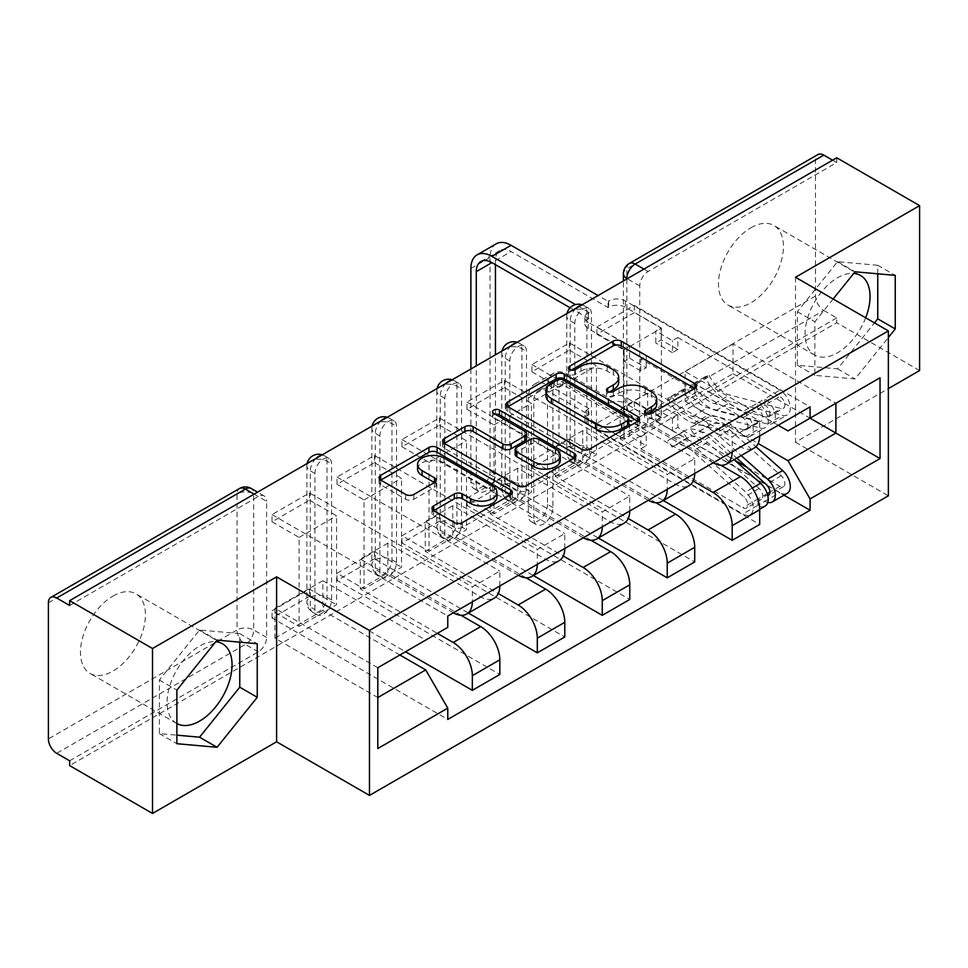 <?xml version="1.0" encoding="UTF-8"?>
<svg xmlns="http://www.w3.org/2000/svg" width="968" height="968" viewBox="0 0 968 968"><rect width="100%" height="100%" fill="white"/><g stroke="black" fill="none" stroke-linecap="round" stroke-linejoin="round"><path stroke-width="0.73" stroke-dasharray="4.84 3.63" d="M647.314 414.001L645.692 414.933A4.041 2.335 0 0 0 644.506 416.591A4.041 2.335 0 0 0 645.692 418.236A4.041 2.335 0 0 0 651.416 418.236L694.855 393.165A5.784 3.34 0 0 0 696.549 390.806A5.784 3.34 0 0 0 694.855 388.446L694.77 388.398M571.289 370.103L569.668 371.046A4.041 2.335 0 0 0 568.482 372.692A4.041 2.335 0 0 0 569.668 374.35A4.041 2.335 0 0 0 575.391 374.35L581.006 371.095L581.006 366.291M609.295 392.052L607.686 392.984A4.041 2.335 0 0 0 606.5 394.641A4.041 2.335 0 0 0 607.686 396.299A4.041 2.335 0 0 0 613.409 396.299L619.024 393.044L619.024 388.241M314.927 609.562L314.927 473.473A11.773 6.8 -60 0 1 320.069 461.615A11.773 6.8 -60 0 1 329.144 458.457A11.773 6.8 -60 0 1 331.576 463.853L331.576 599.942A11.773 6.8 -60 0 1 323.251 614.365A11.773 6.8 -60 0 1 317.359 614.946A11.773 6.8 -60 0 1 314.927 609.562L310.341 606.912A11.773 6.8 120 0 0 312.785 612.308A11.773 6.8 120 0 0 318.678 611.716A11.773 6.8 120 0 0 327.002 597.292L327.002 461.204A11.773 6.8 120 0 0 324.558 455.819A11.773 6.8 120 0 0 321.267 455.384M379.892 572.052L379.892 435.963A11.773 6.8 -60 0 1 385.034 424.105A11.773 6.8 -60 0 1 394.109 420.959A11.773 6.8 -60 0 1 396.541 426.344L396.541 562.432A11.773 6.8 -60 0 1 388.216 576.855A11.773 6.8 -60 0 1 382.324 577.448A11.773 6.8 -60 0 1 379.892 572.052L375.306 569.402A11.773 6.8 120 0 0 377.75 574.798A11.773 6.8 120 0 0 383.643 574.218A11.773 6.8 120 0 0 391.967 559.782L391.967 423.706A11.773 6.8 120 0 0 389.523 418.309A11.773 6.8 120 0 0 386.232 417.874M444.856 534.542L444.856 398.453A11.773 6.8 -60 0 1 449.999 386.607A11.773 6.8 -60 0 1 459.074 383.449A11.773 6.8 -60 0 1 461.506 388.834L461.506 524.922A11.773 6.8 -60 0 1 453.181 539.357A11.773 6.8 -60 0 1 447.289 539.938A11.773 6.8 -60 0 1 444.856 534.542L440.271 531.904A11.773 6.8 120 0 0 442.715 537.288A11.773 6.8 120 0 0 448.607 536.708A11.773 6.8 120 0 0 456.932 522.284L456.932 386.196A11.773 6.8 120 0 0 454.488 380.799A11.773 6.8 120 0 0 451.197 380.364M509.821 497.032L509.821 360.955A11.773 6.8 -60 0 1 514.964 349.097A11.773 6.8 -60 0 1 524.039 345.939A11.773 6.8 -60 0 1 526.483 351.336L526.483 487.412A11.773 6.8 -60 0 1 518.146 501.847A11.773 6.8 -60 0 1 512.254 502.428A11.773 6.8 -60 0 1 509.821 497.032L505.236 494.394A11.773 6.8 120 0 0 507.68 499.778A11.773 6.8 120 0 0 513.572 499.198A11.773 6.8 120 0 0 521.897 484.774L521.897 348.686A11.773 6.8 120 0 0 519.453 343.301A11.773 6.8 120 0 0 516.174 342.853M574.786 459.534L574.786 323.445A11.773 6.8 -60 0 1 579.929 311.587A11.773 6.8 -60 0 1 589.004 308.429A11.773 6.8 -60 0 1 591.448 313.826L591.448 449.914A11.773 6.8 -60 0 1 583.111 464.337A11.773 6.8 -60 0 1 577.218 464.918A11.773 6.8 -60 0 1 574.786 459.534L570.2 456.884A11.773 6.8 120 0 0 572.645 462.281A11.773 6.8 120 0 0 578.537 461.688A11.773 6.8 120 0 0 586.862 447.264L586.862 311.176A11.773 6.8 120 0 0 584.418 305.791A11.773 6.8 120 0 0 581.139 305.356M750.938 227.746A45.932 26.523 -60 0 1 773.904 225.471A45.932 26.523 -60 0 1 780.946 262.292A45.932 26.523 -60 0 1 750.938 302.766A45.932 26.523 -60 0 1 727.972 305.041A45.932 26.523 -60 0 1 720.93 268.233A45.932 26.523 -60 0 1 750.938 227.746M865.682 317.794A45.932 26.523 -60 0 1 837.562 352.776A45.932 26.523 -60 0 1 814.596 355.05A45.932 26.523 -60 0 1 807.554 318.242A45.932 26.523 -60 0 1 837.562 277.755A45.932 26.523 -60 0 1 853.752 273.399M112.953 596.094A45.932 26.523 -60 0 1 135.919 593.82A45.932 26.523 -60 0 1 142.962 630.628A45.932 26.523 -60 0 1 112.953 671.102A45.932 26.523 -60 0 1 89.976 673.377A45.932 26.523 -60 0 1 82.933 636.569A45.932 26.523 -60 0 1 112.953 596.094M176.878 723.544A45.932 26.523 -60 0 1 176.599 723.386A45.932 26.523 -60 0 1 169.557 686.578A45.932 26.523 -60 0 1 199.565 646.104A45.932 26.523 -60 0 1 215.755 641.748M69.635 760.788L258.287 651.875A11.773 6.8 120 0 0 266.611 637.452L266.611 501.363L253.701 493.91A11.773 6.8 120 0 0 251.269 488.513M919.6 370.575L836.727 322.719L69.635 765.603M795.502 277.284L795.502 442.219L888.37 388.604M795.502 442.219L888.37 495.834M836.727 157.784L836.727 162.588L648.076 271.512A11.773 6.8 120 0 0 639.751 285.935L639.751 422.024L626.84 414.57A11.773 6.8 120 0 0 629.285 419.955A11.773 6.8 120 0 0 635.165 419.374L823.816 310.462A11.773 6.8 60 0 1 815.492 296.039L815.492 159.95A11.773 6.8 60 0 1 817.924 154.553M836.727 162.588L832.565 160.192M823.816 310.462L836.727 317.915L836.727 322.719M720.857 465.245L647.665 422.98L647.665 393.165L740.532 446.78A27.092 15.645 -120 0 0 754.072 448.124M759.686 435.963A27.092 15.645 -120 0 0 759.686 435.721L759.686 421.056L732.195 436.931L732.195 451.596A27.092 15.645 60 0 1 732.195 451.838M596.857 430.433L596.857 423.222L634.33 401.587L634.33 408.798L596.857 430.433L759.686 524.45M596.857 423.222L623.924 438.855L623.924 349.896L661.41 328.249L634.33 312.628L596.857 334.262L623.924 349.896M596.857 334.262L596.857 327.051L759.686 421.056M713.259 462.777A27.092 15.645 60 0 1 713.041 462.656L620.173 409.041L620.173 438.855L693.197 481.011M569.365 342.914L569.365 350.126L531.892 371.772L531.892 364.561L569.365 342.914L732.195 436.931M569.365 350.126L596.445 365.759L596.445 454.718L558.959 476.353L531.892 460.732L569.365 439.097L596.445 454.718M569.365 439.097L569.365 446.309L663.298 500.529M655.893 502.743L582.7 460.49L582.7 430.675L675.567 484.29A27.092 15.645 -120 0 0 689.107 485.634M694.721 473.473A27.092 15.645 -120 0 0 694.721 473.231L694.721 458.566L667.23 474.429L667.23 489.094A27.092 15.645 60 0 1 667.23 489.336M569.365 446.309L531.892 467.943L694.721 561.948M531.892 467.943L531.892 460.732M531.892 371.772L558.959 387.394L558.959 476.353M531.892 364.561L694.721 458.566M648.282 500.274A27.092 15.645 60 0 1 648.076 500.166L555.208 446.538L555.208 476.353L628.232 518.509M504.401 380.424L504.401 387.636L466.927 409.27L466.927 402.059L504.401 380.424L667.23 474.429M504.401 387.636L531.48 403.269L531.48 492.228L493.995 513.863L466.927 498.242L504.401 476.595L531.48 492.228M504.401 476.595L504.401 483.806L598.333 538.039M590.928 540.253L517.735 498L517.735 468.185L610.602 521.8A27.092 15.645 -120 0 0 624.142 523.144M629.757 510.983A27.092 15.645 -120 0 0 629.757 510.741L629.757 496.076L602.265 511.939L602.265 526.604A27.092 15.645 60 0 1 602.265 526.846M504.401 483.806L466.927 505.453L629.757 599.458M466.927 505.453L466.927 498.242M466.927 409.27L493.995 424.904L493.995 513.863M466.927 402.059L629.757 496.076M583.317 537.784A27.092 15.645 60 0 1 583.111 537.663L490.244 484.048L490.244 513.863L563.267 556.019M439.436 417.934L439.436 425.146L401.962 446.78L401.962 439.569L439.436 417.934L602.265 511.939M439.436 425.146L466.503 440.779L466.503 529.738L429.03 551.373L401.962 535.74L439.436 514.105L466.503 529.738M439.436 514.105L439.436 521.316L533.368 575.549M525.963 577.763L452.77 535.51L452.77 505.695L545.637 559.31A27.092 15.645 -120 0 0 559.177 560.654M564.792 548.481A27.092 15.645 -120 0 0 564.792 548.251L564.792 533.574L537.3 549.449L537.3 564.114A27.092 15.645 60 0 1 537.3 564.356M439.436 521.316L401.962 542.963L564.792 636.968M401.962 542.963L401.962 535.74M401.962 446.78L429.03 462.414L429.03 551.373M401.962 439.569L564.792 533.574M518.352 575.294A27.092 15.645 60 0 1 518.146 575.173L425.279 521.558L425.279 551.373L498.302 593.529M374.471 455.444L374.471 462.656L336.997 484.29L336.997 477.079L374.471 455.444L537.3 549.449M374.471 462.656L401.538 478.277L401.538 567.236L364.065 588.883L336.997 573.25L374.471 551.615L401.538 567.236M374.471 551.615L374.471 558.826L468.403 613.059M460.998 615.273L387.805 573.008L387.805 543.193L480.673 596.808A27.092 15.645 -120 0 0 494.212 598.151M499.827 585.991A27.092 15.645 -120 0 0 499.827 585.749L499.827 571.084L472.336 586.959L472.336 601.624A27.092 15.645 60 0 1 472.336 601.866M374.471 558.826L336.997 580.461L499.827 674.478M336.997 580.461L336.997 573.25M336.997 484.29L364.065 499.924L364.065 588.883M336.997 477.079L499.827 571.084M453.387 612.804A27.092 15.645 60 0 1 453.181 612.683L360.314 559.068L360.314 588.883L437.354 633.362M309.506 492.942L309.506 500.154L272.032 521.8L272.032 514.589L309.506 492.942L472.336 586.959M309.506 500.154L336.574 515.787L336.574 604.746L299.1 626.393L272.032 610.76L309.506 589.125L336.574 604.746M309.506 589.125L309.506 596.336L405.495 651.754M387.805 543.193L360.314 559.068M452.77 505.695L425.279 521.558M517.735 468.185L490.244 484.048M582.7 430.675L555.208 446.538M647.665 393.165L620.173 409.041M360.314 588.883L387.805 573.008M425.279 551.373L452.77 535.51M490.244 513.863L517.735 498M555.208 476.353L582.7 460.49M620.173 438.855L647.665 422.98M778.212 425.267L685.138 371.531L685.138 401.345L733.03 373.696L733.03 343.882L835.892 403.269L788 430.917M733.03 343.882L685.138 371.531M685.138 401.345L758.162 443.501M733.03 373.696L810.071 418.176M833.158 299.015L814.862 321.775L814.862 375.354L855.046 378.948L888.37 337.505M399.881 654.997L322.84 610.518L322.84 580.703L274.948 608.352L377.81 667.739L377.81 748.53M274.948 608.352L274.948 638.166L377.81 697.553M322.84 580.703L425.702 640.09L377.81 667.739M274.948 638.166L322.84 610.518M596.857 327.051L634.33 305.404L810.071 406.875M634.33 305.404L634.33 312.628M634.33 401.587L661.41 417.208L661.41 328.249M634.33 408.798L783.983 495.192M309.506 596.336L272.032 617.971L447.773 719.43M272.032 514.589L447.773 616.047M661.41 417.208L623.924 438.855M272.032 617.971L272.032 610.76M272.032 521.8L299.1 537.421L299.1 626.393M447.773 627.349L425.702 640.09M69.635 605.472L258.287 496.548A11.773 6.8 -60 0 1 264.179 495.967A11.773 6.8 -60 0 1 266.611 501.363M836.727 317.915L648.076 426.827A11.773 6.8 -60 0 1 642.195 427.408A11.773 6.8 -60 0 1 639.751 422.024M558.959 387.394L596.445 365.759M493.995 424.904L531.48 403.269M429.03 462.414L466.503 440.779M364.065 499.924L401.538 478.277M299.1 537.421L336.574 515.787M877.746 273.811L877.746 265.28L837.562 261.687L797.378 311.684L797.378 365.263L837.562 368.856L874.503 322.889M837.562 368.856L855.046 378.948M797.378 365.263L814.862 375.354M797.378 311.684L814.862 321.775M837.562 261.687L855.046 271.778M877.746 265.28L895.243 275.372M239.762 642.147L239.762 633.616L199.565 630.023L159.381 680.02L159.381 733.599L176.878 735.16M159.381 733.599L176.878 743.702M159.381 680.02L176.878 690.124M199.565 630.023L217.062 640.126M239.762 633.616L257.246 643.72M656.74 404.14A18.501 10.684 0 0 0 651.319 396.59L651.319 391.786M619.024 393.044A18.501 10.684 0 0 1 645.184 393.044L651.319 396.59M618.721 382.191A18.501 10.684 0 0 0 613.301 374.64L613.301 369.836M581.006 371.095A18.501 10.684 0 0 1 607.166 371.095L613.301 374.64M507.922 406.693L507.837 406.741A5.784 3.34 0 0 0 506.143 409.101A5.784 3.34 0 0 0 507.837 411.461L581.417 453.931A5.784 3.34 0 0 0 589.597 453.931L637.827 426.089A5.784 3.34 0 0 0 639.521 423.73A5.784 3.34 0 0 0 637.827 421.37L637.755 421.322M628.789 423.73A4.041 2.335 0 0 0 627.615 422.072L627.615 417.269M545.952 395.767A18.501 10.684 0 0 1 551.373 388.216L557.302 384.792A4.041 2.335 0 0 1 563.025 384.792L627.615 422.072M574.193 458.021L574.266 458.07A5.784 3.34 0 0 1 575.96 460.429A5.784 3.34 0 0 1 574.266 462.789L526.035 490.631L526.035 485.827M444.348 443.392L444.276 443.429A5.784 3.34 0 0 0 442.582 445.8A5.784 3.34 0 0 0 444.276 448.16L517.856 490.631A5.784 3.34 0 0 0 526.035 490.631M526.495 438.48A5.784 3.34 0 0 0 524.801 436.12L493.74 418.188L493.74 413.372M495.35 414.304A4.041 2.335 0 0 0 492.555 416.53A4.041 2.335 0 0 0 493.74 418.188M560.303 460.308A15.464 8.93 0 0 0 555.765 453.992L555.765 449.188M515.145 454.403A5.784 3.34 0 0 1 516.827 452.044L530.524 444.143A5.784 3.34 0 0 1 538.704 444.143L555.765 453.992M433.724 510.644L433.652 510.693A5.784 3.34 0 0 0 431.958 513.052A5.784 3.34 0 0 0 433.652 515.412L454.294 527.33A5.784 3.34 0 0 0 462.462 527.33L510.705 499.488A5.784 3.34 0 0 0 512.399 497.129A5.784 3.34 0 0 0 510.705 494.769L510.62 494.721M496.935 497.129A15.464 8.93 0 0 0 492.409 490.812L492.409 486.009M417.571 469.153A15.464 8.93 0 0 1 427.118 460.913A15.464 8.93 0 0 1 443.973 462.849L492.409 490.812M380.787 480.092L380.714 480.128A5.784 3.34 0 0 0 379.02 482.488A5.784 3.34 0 0 0 380.714 484.847L405.652 499.246A5.784 3.34 0 0 0 413.82 499.246L434.463 487.327A5.784 3.34 0 0 0 436.157 484.968A5.784 3.34 0 0 0 434.463 482.608L434.39 482.572M547.513 504.376A13.54 7.817 -60 0 1 541.596 518.001A13.54 7.817 -60 0 1 531.154 521.631A13.54 7.817 -60 0 1 528.346 515.436L533.767 518.558A13.54 7.817 120 0 0 536.574 524.753A13.54 7.817 120 0 0 547.005 521.123A13.54 7.817 120 0 0 552.922 507.498L552.922 389.923A22.082 12.753 60 0 1 557.495 379.819A22.082 12.753 60 0 1 568.543 380.908L608.098 403.753L608.727 403.39A11.773 6.8 180 0 1 625.389 403.39L625.389 397.134A11.773 6.8 -0 0 0 608.727 397.134L608.098 397.497L568.543 374.652A29.742 17.17 -120 0 0 553.672 373.188A29.742 17.17 -120 0 0 547.513 386.801L547.513 504.376L552.922 507.498M608.098 403.753L608.098 397.497M767.781 495.592A7.066 4.078 60 0 1 764.889 494.987L757.811 499.077A7.066 4.078 60 0 0 761.344 499.428A7.066 4.078 60 0 0 759.13 488.501L707.572 442.497A27.685 15.984 60 0 0 688.587 437.354A27.685 15.984 60 0 0 687.099 438.431L672.107 447.083L667.86 440.755A35.332 20.401 60 0 1 669.759 439.387A35.332 20.401 60 0 1 694.008 445.945L745.554 491.95A14.726 8.506 60 0 1 750.176 514.71A14.726 8.506 60 0 1 742.819 513.984L588.314 424.783A11.773 6.8 180 0 1 584.866 419.979A11.773 6.8 180 0 1 588.314 415.163L588.943 414.812L588.943 408.556L588.314 408.919A11.773 6.8 -0 0 0 584.866 413.723A11.773 6.8 -0 0 0 588.314 418.539L624.13 439.206L629.551 436.084L629.551 424.069L624.13 427.19L640.792 436.81L640.792 448.825L646.2 445.704L629.551 436.084M624.13 439.206L624.13 427.19M655.784 420.935L661.192 417.813L661.192 405.786L655.784 408.919L655.784 420.935L672.445 430.554L677.854 427.433L734.785 460.296M640.792 448.825L742.819 507.74A7.066 4.078 -120 0 0 746.352 508.079A7.066 4.078 -120 0 0 744.138 497.153L692.58 451.161A27.685 15.984 -120 0 0 673.595 446.018A27.685 15.984 -120 0 0 672.107 447.083M687.099 438.431L682.851 432.091L667.86 440.755M682.851 432.091A35.332 20.401 60 0 1 684.751 430.724A35.332 20.401 60 0 1 709 437.294L734.083 459.667M765.168 506.058A14.726 8.506 60 0 1 757.811 505.332L742.819 513.984M747.235 467.496L779.881 486.335A7.066 4.078 -120 0 0 783.414 486.686A7.066 4.078 -120 0 0 781.2 475.76L729.642 429.756A27.685 15.984 -120 0 0 710.657 424.613A27.685 15.984 -120 0 0 709.169 425.69L694.177 434.342A27.685 15.984 60 0 1 695.665 433.277A27.685 15.984 60 0 1 714.65 438.407L736.745 458.13M661.192 417.813L625.389 397.134M588.943 408.556L549.376 385.712A29.742 17.17 -120 0 0 534.505 384.248A29.742 17.17 -120 0 0 528.346 397.86L528.346 515.436M694.177 434.342L689.93 428.013A35.332 20.401 60 0 1 691.842 426.646A35.332 20.401 60 0 1 716.078 433.204L741.161 455.577M709.169 425.69L704.922 419.35L689.93 428.013M704.922 419.35A35.332 20.401 60 0 1 706.834 417.982A35.332 20.401 60 0 1 731.07 424.553L755.923 446.72M767.805 502.44A14.726 8.506 60 0 1 764.889 501.243L757.811 505.332L757.811 499.077L742.819 507.74M787.25 493.317A14.726 8.506 60 0 1 779.881 492.591L625.389 403.39M533.767 518.558L533.767 400.982A22.082 12.753 60 0 1 538.341 390.878A22.082 12.753 60 0 1 549.376 391.967L588.943 414.812M655.784 408.919L672.445 418.539L677.854 415.405L661.192 405.786M677.854 415.405L677.854 427.433M672.445 418.539L672.445 430.554M640.792 436.81L646.2 433.676L646.2 445.704M646.2 433.676L629.551 424.069M767.237 493.644L764.889 494.987L764.889 501.243L779.881 492.591M496.197 243.827A29.742 17.17 -120 0 0 490.038 257.44L490.038 471.186A13.54 7.817 -60 0 1 484.121 484.823A13.54 7.817 -60 0 1 473.691 488.453A13.54 7.817 -60 0 1 470.884 482.245L476.292 485.379A13.54 7.817 120 0 0 479.099 491.575A13.54 7.817 120 0 0 489.542 487.945A13.54 7.817 120 0 0 495.447 474.32L495.447 354.82M495.447 264.651L495.447 260.573A22.082 12.753 60 0 1 500.02 250.458A22.082 12.753 60 0 1 511.068 251.559L608.098 307.57L608.727 307.219A11.773 6.8 180 0 1 625.389 307.219L661.192 327.886L655.784 331.02L655.784 343.035L661.192 339.913L677.854 349.533L677.854 337.505L672.445 340.639L655.784 331.02M608.098 307.57L608.098 301.326L598.103 295.555M629.551 346.169L624.13 349.291L624.13 361.306L629.551 358.184L629.551 346.169L646.2 355.776L640.792 358.91L742.819 417.813A7.066 4.078 60 0 1 747.441 424.044A7.066 4.078 60 0 1 746.352 429.707A7.066 4.078 60 0 1 744.138 429.913L759.13 421.249A7.066 4.078 -120 0 0 761.344 421.044A7.066 4.078 -120 0 0 762.433 415.381A7.066 4.078 -120 0 0 757.811 409.161L764.889 405.072A7.066 4.078 -120 0 1 769.512 411.291A7.066 4.078 -120 0 1 768.423 416.954A7.066 4.078 -120 0 1 766.208 417.16L714.65 403.644A27.685 15.984 -120 0 1 694.177 384.054L709.169 375.402L704.922 376.842A35.332 20.401 -120 0 0 731.07 401.841L782.628 415.369A14.726 8.506 -120 0 0 787.25 414.933A14.726 8.506 -120 0 0 789.501 403.136A14.726 8.506 -120 0 0 779.881 390.164L625.389 300.963A11.773 6.8 0 0 0 608.727 300.963L608.098 301.326M661.192 327.886L661.192 339.913M677.854 337.505L779.881 396.408A7.066 4.078 60 0 1 784.504 402.64A7.066 4.078 60 0 1 783.414 408.302A7.066 4.078 60 0 1 781.2 408.508L729.642 394.98A27.685 15.984 60 0 1 709.169 375.402M694.177 384.054L689.93 385.494L704.922 376.842M689.93 385.494A35.332 20.401 -120 0 0 716.078 410.493L767.636 424.02A14.726 8.506 -120 0 0 772.258 423.585A14.726 8.506 -120 0 0 774.509 411.787A14.726 8.506 -120 0 0 764.889 398.816L779.881 390.164M624.13 349.291L588.314 328.612A11.773 6.8 180 0 1 584.866 323.808A11.773 6.8 180 0 1 588.314 318.992L588.943 312.386L575.488 304.605M570.104 307.763L588.943 318.629M759.13 421.249L707.572 407.722A27.685 15.984 -120 0 1 687.099 388.144L682.851 389.584A35.332 20.401 -120 0 0 709 414.582L760.545 428.11A14.726 8.506 -120 0 0 765.168 427.674A14.726 8.506 -120 0 0 767.43 415.877A14.726 8.506 -120 0 0 757.811 402.906L764.889 398.816L764.889 405.072L779.881 396.408M744.138 429.913L692.58 416.385A27.685 15.984 60 0 1 672.107 396.807L687.099 388.144M672.107 396.807L667.86 398.235L682.851 389.584M667.86 398.235A35.332 20.401 -120 0 0 694.008 423.234L745.554 436.762A14.726 8.506 -120 0 0 750.176 436.338A14.726 8.506 -120 0 0 752.438 424.541A14.726 8.506 -120 0 0 742.819 411.557L588.314 322.356L588.314 328.612M588.943 312.386L588.314 312.749A11.773 6.8 0 0 0 584.866 317.552A11.773 6.8 0 0 0 588.314 322.356M629.551 358.184L646.2 367.804L640.792 370.925L624.13 361.306M640.792 370.925L640.792 358.91M646.2 367.804L646.2 355.776M677.854 349.533L672.445 352.654L672.445 340.639M672.445 352.654L655.784 343.035M742.819 417.813L757.811 409.161L757.811 402.906L742.819 411.557M470.884 369.002L470.884 482.245M476.292 485.379L476.292 365.88M651.416 418.236L651.416 413.433M575.391 374.35L575.391 369.534M613.409 396.299L613.409 391.483M331.576 599.942L327.002 597.292A11.773 6.8 0 0 0 310.341 597.292A11.773 6.8 180 0 0 306.892 602.108A11.773 11.773 0 0 0 312.785 612.308L317.359 614.946M396.541 562.432L391.967 559.782A11.773 6.8 0 0 0 375.306 559.782A11.773 6.8 180 0 0 371.857 564.598A11.773 11.773 0 0 0 377.75 574.798L382.324 577.448M461.506 524.922L456.932 522.284A11.773 6.8 0 0 0 440.271 522.284A11.773 6.8 180 0 0 436.822 527.088A11.773 11.773 0 0 0 442.715 537.288L447.289 539.938M526.483 487.412L521.897 484.774A11.773 6.8 0 0 0 505.236 484.774A11.773 6.8 180 0 0 501.787 489.578A11.773 11.773 0 0 0 507.68 499.778L512.254 502.428M591.448 449.914L586.862 447.264A11.773 6.8 0 0 0 570.2 447.264A11.773 6.8 180 0 0 566.752 452.08A11.773 11.773 0 0 0 572.645 462.281L577.218 464.918M266.611 637.452L253.701 629.999L253.701 493.91A11.773 6.8 180 0 0 237.051 493.91L237.051 629.999L48.4 738.911M48.4 602.822L237.051 493.91A11.773 6.8 60 0 1 239.483 488.513M639.751 285.935L627.252 278.724M626.84 278.966L626.84 414.57A11.773 6.8 0 0 1 623.392 409.754A11.773 11.773 0 0 0 629.285 419.955L642.195 427.408M815.492 296.039L626.84 404.951L626.84 268.862L815.492 159.95M453.181 612.683L480.673 596.808M518.146 575.173L545.637 559.31M583.111 537.663L610.602 521.8M648.076 500.166L675.567 484.29M713.041 462.656L740.532 446.78M314.927 473.473L310.341 470.823L310.341 606.912A11.773 6.8 180 0 1 306.892 602.108L306.892 466.019A11.773 6.8 180 0 1 310.341 461.204A11.773 6.8 180 0 1 327.002 461.204L331.576 463.853M379.892 435.963L375.306 433.325L375.306 569.402A11.773 6.8 180 0 1 371.857 564.598L371.857 428.509A11.773 6.8 180 0 1 375.306 423.706A11.773 6.8 180 0 1 391.967 423.706L396.541 426.344M444.856 398.453L440.271 395.815L440.271 531.904A11.773 6.8 180 0 1 436.822 527.088L436.822 390.999A11.773 6.8 180 0 1 440.271 386.196A11.773 6.8 180 0 1 456.932 386.196L461.506 388.834M509.821 360.955L505.236 358.305L505.236 494.394A11.773 6.8 180 0 1 501.787 489.578L501.787 353.501A11.773 6.8 180 0 1 505.236 348.686A11.773 6.8 180 0 1 521.897 348.686L526.483 351.336M574.786 323.445L570.2 320.795L570.2 456.884A11.773 6.8 180 0 1 566.752 452.08L566.752 315.991A11.773 6.8 180 0 1 570.2 311.176A11.773 6.8 180 0 1 586.862 311.176L591.448 313.826M537.3 564.114L564.792 548.251M602.265 526.604L629.757 510.741M667.23 489.094L694.721 473.231M732.195 451.596L759.686 435.721M472.336 601.624L499.827 585.749M575.936 308.356A11.773 6.8 120 0 0 570.2 320.795A11.773 6.8 180 0 1 566.752 315.991A11.773 11.773 0 0 1 567.018 313.499M510.971 345.866A11.773 6.8 120 0 0 505.236 358.305A11.773 6.8 180 0 1 501.787 353.501A11.773 11.773 0 0 1 502.053 351.009M446.006 383.364A11.773 6.8 120 0 0 440.271 395.815A11.773 6.8 180 0 1 436.822 390.999A11.773 11.773 0 0 1 437.088 388.519M381.041 420.874A11.773 6.8 120 0 0 375.306 433.325A11.773 6.8 180 0 1 371.857 428.509A11.773 11.773 0 0 1 372.123 426.017M316.076 458.384A11.773 6.8 120 0 0 310.341 470.823A11.773 6.8 180 0 1 306.892 466.019A11.773 11.773 0 0 1 307.159 463.527M648.076 271.512L643.914 269.104M648.076 426.827L635.165 419.374A11.773 6.8 -120 0 1 626.84 404.951A11.773 6.8 0 0 0 623.392 409.754L623.392 280.95M258.287 496.548L254.124 494.152M258.287 651.875L245.376 644.422A11.773 6.8 120 0 0 253.701 629.999A11.773 6.8 180 0 0 237.051 629.999A11.773 6.8 -120 0 0 245.376 644.422L56.725 753.334M629.285 263.478A11.773 6.8 60 0 0 626.84 268.862A11.773 6.8 0 0 0 623.392 273.678M645.184 393.044L645.184 388.241M607.686 392.984L607.686 391.483M607.166 371.095L607.166 366.291M569.668 371.046L569.668 369.534M694.855 388.446L694.855 393.165M645.692 414.933L645.692 413.433M581.417 453.931L581.417 449.128M507.837 411.461L507.837 406.741M637.827 421.37L637.827 426.089M589.597 453.931L589.597 449.128M563.025 384.792L563.025 379.976M557.302 384.792L557.302 379.976M551.373 388.216L551.373 383.401M574.266 462.789L574.266 458.07M517.856 490.631L517.856 485.827M444.276 448.16L444.276 443.429M524.801 436.12L524.801 431.304M538.704 444.143L538.704 439.339M530.524 444.143L530.524 439.339M516.827 452.044L516.827 447.24M433.652 510.693L433.652 515.412M443.973 462.849L443.973 458.033M434.463 482.608L434.463 487.327M413.82 499.246L413.82 494.442M405.652 499.246L405.652 494.442M380.714 484.847L380.714 480.128M510.705 494.769L510.705 499.488M462.462 527.33L462.462 522.526M454.294 527.33L454.294 522.526M608.727 403.39L608.727 397.134M759.13 488.501L744.138 497.153M707.572 442.497L692.58 451.161M709 437.294L694.008 445.945M752.293 488.053L745.554 491.95M779.881 486.335L769.887 492.107M568.543 374.652L549.376 385.712M781.2 475.76L766.208 484.411M729.642 429.756L714.65 438.407M731.07 424.553L716.078 433.204M568.543 380.908L549.376 391.967M588.314 424.783L588.314 418.539M588.314 415.163L588.314 408.919M552.922 389.923L533.767 400.982M547.513 386.801L528.346 397.86M495.447 474.32L490.038 471.186M608.727 300.963L608.727 307.219M766.208 417.16L781.2 408.508M714.65 403.644L729.642 394.98M716.078 410.493L731.07 401.841M767.636 424.02L782.628 415.369M495.447 260.573L511.068 251.559M692.58 416.385L707.572 407.722M694.008 423.234L709 414.582M745.554 436.762L760.545 428.11M625.389 300.963L625.389 307.219M588.314 312.749L588.314 318.992M470.884 268.499L490.038 257.44M860.528 275.481L773.904 225.471M222.543 643.829L135.919 593.82M176.599 723.386L89.976 673.377M814.596 355.05L727.972 305.041M589.004 308.429L584.418 305.791A11.773 11.773 0 0 0 582.131 304.775M524.039 345.939L519.453 343.301A11.773 11.773 0 0 0 517.166 342.285M459.074 383.449L454.488 380.799A11.773 11.773 0 0 0 452.201 379.783M394.109 420.959L389.523 418.309A11.773 11.773 0 0 0 387.236 417.293M329.144 458.457L324.558 455.819A11.773 11.773 0 0 0 322.271 454.803M264.179 495.967L257.573 492.155M606.5 394.641L606.5 389.838M568.482 372.692L568.482 367.888M696.549 390.806L696.549 386.002M644.506 416.591L644.506 411.775M506.143 409.101L506.143 404.285M639.521 423.73L639.521 418.914M442.582 445.8L442.582 440.984M492.555 416.53L492.555 411.727M575.96 460.429L575.96 455.613M436.157 484.968L436.157 480.164M379.02 482.488L379.02 477.684M512.399 497.129L512.399 492.313M431.958 513.052L431.958 508.248M531.154 521.631L536.574 524.753M761.344 499.428L746.352 508.079M688.587 437.354L673.595 446.018M684.751 430.724L669.759 439.387M759.674 509.228L750.176 514.71M783.414 486.686L768.423 495.338M710.657 424.613L695.665 433.277M706.834 417.982L691.842 426.646M584.866 419.979L584.866 413.723M557.495 379.819L538.341 390.878M553.672 373.188L534.505 384.248M473.691 488.453L479.099 491.575M768.423 416.954L783.414 408.302M772.258 423.585L787.25 414.933M746.352 429.707L761.344 421.044M750.176 436.338L765.168 427.674M584.866 317.552L584.866 323.808M480.866 261.517L500.02 250.458"/><path stroke-width="1.45" d="M645.692 413.433A4.041 2.335 0 0 0 651.416 413.433L694.855 388.362A5.784 3.34 0 0 0 696.549 386.002A5.784 3.34 0 0 0 694.855 383.643L621.274 341.159A5.784 3.34 0 0 0 613.095 341.159L569.668 366.231A4.041 2.335 0 0 0 568.482 367.888A4.041 2.335 0 0 0 569.668 369.534A4.041 2.335 0 0 0 575.391 369.534L581.006 366.291A18.501 10.684 0 0 1 607.166 366.291L613.301 369.836A18.501 10.684 0 0 1 618.721 377.387A18.501 10.684 0 0 1 613.301 384.937L607.686 388.18A4.041 2.335 0 0 0 606.5 389.838A4.041 2.335 0 0 0 607.686 391.483A4.041 2.335 0 0 0 613.409 391.483L619.024 388.241A18.501 10.684 0 0 1 645.184 388.241L651.319 391.786A18.501 10.684 0 0 1 656.74 399.336A18.501 10.684 0 0 1 651.319 406.887L645.692 410.129A4.041 2.335 0 0 0 644.506 411.775A4.041 2.335 0 0 0 645.692 413.433L645.692 410.129M853.752 273.399A45.932 26.523 -60 0 1 860.528 275.481A45.932 26.523 -60 0 1 865.682 317.794M215.755 641.748A45.932 26.523 -60 0 1 222.543 643.829A45.932 26.523 -60 0 1 229.573 680.637A45.932 26.523 -60 0 1 199.565 721.112A45.932 26.523 -60 0 1 176.878 723.544M433.652 505.889A5.784 3.34 0 0 0 431.958 508.248A5.784 3.34 0 0 0 433.652 510.608L454.294 522.526A5.784 3.34 0 0 0 462.462 522.526L510.705 494.672A5.784 3.34 0 0 0 512.399 492.313A5.784 3.34 0 0 0 510.705 489.953L437.125 447.47A5.784 3.34 0 0 0 428.945 447.47L380.714 475.324A5.784 3.34 0 0 0 379.02 477.684A5.784 3.34 0 0 0 380.714 480.043L405.652 494.442A5.784 3.34 0 0 0 413.82 494.442L434.463 482.524A5.784 3.34 0 0 0 436.157 480.164A5.784 3.34 0 0 0 434.463 477.805L422.096 470.666A15.464 8.93 0 0 1 417.571 464.35A15.464 8.93 0 0 1 427.118 456.097A15.464 8.93 0 0 1 443.973 458.033L492.409 486.009A15.464 8.93 0 0 1 496.935 492.313A15.464 8.93 0 0 1 487.388 500.565A15.464 8.93 0 0 1 470.545 498.629L462.462 493.97A5.784 3.34 0 0 0 454.294 493.97L433.652 505.889L433.652 510.608M369.474 630.47L276.606 576.855L152.508 648.5L69.635 600.656L836.727 157.784L919.6 205.627L795.502 277.284L888.37 330.899L369.474 630.47L369.474 795.406L888.37 495.834L888.37 330.899M581.417 449.128A5.784 3.34 0 0 0 589.597 449.128L637.827 421.286A5.784 3.34 0 0 0 639.521 418.914A5.784 3.34 0 0 0 637.827 416.555L564.247 374.084A5.784 3.34 0 0 0 556.08 374.084L507.837 401.926A5.784 3.34 0 0 0 506.143 404.285A5.784 3.34 0 0 0 507.837 406.645L581.417 449.128M495.35 414.304A4.041 2.335 0 0 1 499.464 414.873L499.464 410.069L574.266 453.254A5.784 3.34 0 0 1 575.96 455.613A5.784 3.34 0 0 1 574.266 457.973L526.035 485.827A5.784 3.34 0 0 1 517.856 485.827L444.276 443.344L444.276 438.625A5.784 3.34 0 0 0 442.582 440.984A5.784 3.34 0 0 0 444.276 443.344M444.276 438.625L464.918 426.706A5.784 3.34 0 0 1 473.098 426.706L502.936 443.937A5.784 3.34 0 0 0 511.116 443.937L524.801 436.036A5.784 3.34 0 0 0 526.495 433.664A5.784 3.34 0 0 0 524.801 431.304L493.74 413.372A4.041 2.335 0 0 1 492.555 411.727A4.041 2.335 0 0 1 495.047 409.561A4.041 2.335 0 0 1 499.464 410.069M152.508 648.5L152.508 813.447L69.635 765.603L69.635 760.788L56.725 753.334A11.773 6.8 -120 0 1 48.4 738.911L48.4 602.822A11.773 6.8 -120 0 1 50.844 597.425L239.483 488.513A11.773 6.8 60 0 1 245.376 489.094L56.725 598.018A11.773 6.8 -120 0 0 50.844 597.425M888.37 388.604L919.6 370.575L919.6 205.627M152.508 813.447L276.606 741.79L369.474 795.406M69.635 600.656L69.635 605.472L56.725 598.018M643.914 269.104L635.165 264.058A11.773 6.8 60 0 0 629.285 263.478L817.924 154.553A11.773 6.8 60 0 1 823.816 155.134L635.165 264.058A11.773 6.8 120 0 0 626.84 278.481L626.84 278.966M832.565 160.192L823.816 155.134M732.195 451.838A27.092 15.645 60 0 1 726.593 463.999L754.072 448.124A27.092 15.645 -120 0 0 759.686 435.963M693.197 481.011L713.041 492.47A27.092 15.645 60 0 1 732.195 525.648L759.686 509.773A27.092 15.645 -120 0 0 740.532 476.595L720.857 465.245M759.686 509.773L759.686 524.45L732.195 540.313L663.298 500.529M726.593 463.999A27.092 15.645 60 0 1 713.259 462.777M732.195 525.648L732.195 540.313M667.23 489.336A27.092 15.645 60 0 1 661.628 501.497L689.107 485.634A27.092 15.645 -120 0 0 694.721 473.473M598.333 538.039L667.23 577.823L694.721 561.948L694.721 547.283A27.092 15.645 -120 0 0 675.567 514.105L655.893 502.743M661.628 501.497A27.092 15.645 60 0 1 648.282 500.274M628.232 518.509L648.076 529.968A27.092 15.645 60 0 1 667.23 563.158L667.23 577.823M602.265 526.846A27.092 15.645 60 0 1 596.663 539.007L624.142 523.144A27.092 15.645 -120 0 0 629.757 510.983M533.368 575.549L602.265 615.333L629.757 599.458L629.757 584.793A27.092 15.645 -120 0 0 610.602 551.615L590.928 540.253M596.663 539.007A27.092 15.645 60 0 1 583.317 537.784M563.267 556.019L583.111 567.478A27.092 15.645 60 0 1 602.265 600.656L602.265 615.333M537.3 564.356A27.092 15.645 60 0 1 531.698 576.517L559.177 560.654A27.092 15.645 -120 0 0 564.792 548.481M468.403 613.059L537.3 652.831L564.792 636.968L564.792 622.303A27.092 15.645 -120 0 0 545.637 589.125L525.963 577.763M531.698 576.517A27.092 15.645 60 0 1 518.352 575.294M498.302 593.529L518.146 604.988A27.092 15.645 60 0 1 537.3 638.166L537.3 652.831M472.336 601.866A27.092 15.645 60 0 1 466.733 614.027L494.212 598.151A27.092 15.645 -120 0 0 499.827 585.991M405.495 651.754L472.336 690.341L499.827 674.478L499.827 659.813A27.092 15.645 -120 0 0 480.673 626.623L460.998 615.273M466.733 614.027A27.092 15.645 60 0 1 453.387 612.804M437.354 633.362L453.181 642.498A27.092 15.645 60 0 1 472.336 675.676L472.336 690.341M778.212 425.267L788 430.917L880.033 377.774L835.892 403.269L835.892 433.083L788 460.732L758.162 443.501M377.81 697.553L425.702 669.904L447.773 708.128L377.81 748.53L377.81 667.739L447.773 627.349L447.773 616.047L810.071 406.875L810.071 418.176L880.033 458.566L810.071 498.956L788 460.732M880.033 377.774L880.033 458.566M447.773 708.128L447.773 719.43L810.071 510.257L810.071 498.956M888.37 337.505L895.243 328.951L895.243 275.372L855.046 271.778L833.158 299.015M276.606 576.855L276.606 741.79M176.878 743.702L217.062 747.296L257.246 697.299L257.246 643.72L217.062 640.126L176.878 690.124L176.878 743.702M425.702 669.904L399.881 654.997M783.983 495.192L810.071 510.257M874.503 322.889L877.746 318.859L877.746 273.811M877.746 318.859L895.243 328.951M176.878 735.16L199.565 737.192L239.762 687.195L239.762 642.147M199.565 737.192L217.062 747.296M239.762 687.195L257.246 697.299M647.314 414.001L651.319 411.69A18.501 10.684 0 0 0 656.74 404.14L656.74 399.336M618.721 377.387L618.721 382.191A18.501 10.684 0 0 1 613.301 389.741L609.295 392.052M694.77 388.398L621.274 345.963A5.784 3.34 0 0 0 613.095 345.963L571.289 370.103M637.755 421.322L564.247 378.887A5.784 3.34 0 0 0 556.08 378.887L507.922 406.693M627.615 420.572A4.041 2.335 0 0 0 628.789 418.914A4.041 2.335 0 0 0 627.615 417.269L563.025 379.976A4.041 2.335 0 0 0 557.302 379.976L551.373 383.401A18.501 10.684 0 0 0 545.952 390.951A18.501 10.684 0 0 0 551.373 398.501L595.526 423.996A18.501 10.684 0 0 0 621.686 423.996L627.615 420.572L627.615 425.375A4.041 2.335 0 0 0 628.789 423.73L628.789 418.914M545.952 390.951L545.952 395.767A18.501 10.684 0 0 0 551.373 403.317L551.373 398.501M627.615 425.375L621.686 428.8A18.501 10.684 0 0 1 595.526 428.8L551.373 403.317M444.348 443.392L464.918 431.522L464.918 426.706M526.495 433.664L526.495 438.48A5.784 3.34 0 0 1 524.801 440.839L511.116 448.741A5.784 3.34 0 0 1 502.936 448.741L473.098 431.522A5.784 3.34 0 0 0 464.918 431.522M499.464 414.873L574.193 458.021M533.9 461.809A15.464 8.93 0 0 0 550.756 463.745A15.464 8.93 0 0 0 560.303 455.504A15.464 8.93 0 0 0 555.765 449.188L538.704 439.339A5.784 3.34 0 0 0 530.524 439.339L516.827 447.24A5.784 3.34 0 0 0 515.145 449.6A5.784 3.34 0 0 0 516.827 451.959L533.9 461.809L533.9 466.624A15.464 8.93 0 0 0 550.756 468.56A15.464 8.93 0 0 0 560.303 460.308L560.303 455.504M515.145 449.6L515.145 454.403A5.784 3.34 0 0 0 516.827 456.763L516.827 451.959M533.9 466.624L516.827 456.763M496.935 492.313L496.935 497.129A15.464 8.93 0 0 1 487.388 505.369A15.464 8.93 0 0 1 470.545 503.433L462.462 498.774A5.784 3.34 0 0 0 454.294 498.774L433.724 510.644M417.571 464.35L417.571 469.153A15.464 8.93 0 0 0 422.096 475.469L422.096 470.666M434.39 482.572L422.096 475.469M510.62 494.721L437.125 452.286A5.784 3.34 0 0 0 428.945 452.286L380.787 480.092M734.083 459.667L760.545 483.298A14.726 8.506 60 0 1 765.168 506.058L759.674 509.228M734.785 460.296L747.235 467.496M736.745 458.13L766.208 484.411A7.066 4.078 60 0 1 768.423 495.338A7.066 4.078 60 0 1 767.781 495.592M741.161 455.577L767.636 479.208A14.726 8.506 60 0 1 772.258 501.969A14.726 8.506 60 0 1 767.805 502.44M755.923 446.72L782.628 470.545A14.726 8.506 60 0 1 787.25 493.317L772.258 501.969M476.292 365.88L476.292 271.633A22.082 12.753 60 0 1 480.866 261.517A22.082 12.753 60 0 1 491.913 262.618L570.104 307.763M598.103 295.555L511.068 245.303A29.742 17.17 -120 0 0 496.197 243.827L477.042 254.887A29.742 17.17 -120 0 0 470.884 268.499L470.884 369.002M575.488 304.605L491.913 256.363A29.742 17.17 -120 0 0 477.042 254.887M495.447 354.82L495.447 264.651M627.252 278.724L626.84 278.481A11.773 6.8 0 0 1 623.392 273.678L623.392 280.95M537.3 638.166L564.792 622.303M602.265 600.656L629.757 584.793M667.23 563.158L694.721 547.283M472.336 675.676L499.827 659.813M453.181 642.498L480.673 626.623M518.146 604.988L545.637 589.125M583.111 567.478L610.602 551.615M648.076 529.968L675.567 514.105M713.041 492.47L740.532 476.595M581.139 305.356A11.773 6.8 120 0 0 575.936 308.356M516.174 342.853A11.773 6.8 120 0 0 510.971 345.866M451.197 380.364A11.773 6.8 120 0 0 446.006 383.364M386.232 417.874A11.773 6.8 120 0 0 381.041 420.874M321.267 455.384A11.773 6.8 120 0 0 316.076 458.384M254.124 494.152L245.376 489.094A11.773 6.8 120 0 1 251.269 488.513A11.773 11.773 0 0 0 239.483 488.513M651.319 411.69L651.319 406.887M607.686 391.483L607.686 388.18M613.301 389.741L613.301 384.937M569.668 369.534L569.668 366.231M613.095 345.963L613.095 341.159M621.274 345.963L621.274 341.159M694.855 388.362L694.855 383.643M507.837 406.645L507.837 401.926M556.08 378.887L556.08 374.084M564.247 378.887L564.247 374.084M637.827 421.286L637.827 416.555M595.526 428.8L595.526 423.996M621.686 428.8L621.686 423.996M473.098 431.522L473.098 426.706M502.936 448.741L502.936 443.937M511.116 448.741L511.116 443.937M524.801 440.839L524.801 436.036M574.266 457.973L574.266 453.254M454.294 498.774L454.294 493.97M462.462 498.774L462.462 493.97M470.545 503.433L470.545 498.629M434.463 482.524L434.463 477.805M380.714 480.043L380.714 475.324M428.945 452.286L428.945 447.47M437.125 452.286L437.125 447.47M510.705 494.672L510.705 489.953M760.545 483.298L752.293 488.053M769.887 492.107L767.237 493.644M782.628 470.545L767.636 479.208M491.913 256.363L511.068 245.303M476.292 271.633L491.913 262.618M582.131 304.775A11.773 11.773 0 0 0 567.018 313.499M517.166 342.285A11.773 11.773 0 0 0 502.053 351.009M452.201 379.783A11.773 11.773 0 0 0 437.088 388.519M387.236 417.293A11.773 11.773 0 0 0 372.123 426.017M322.271 454.803A11.773 11.773 0 0 0 307.159 463.527M257.573 492.155L251.269 488.513M629.285 263.478A11.773 11.773 0 0 0 623.392 273.678"/></g></svg>
